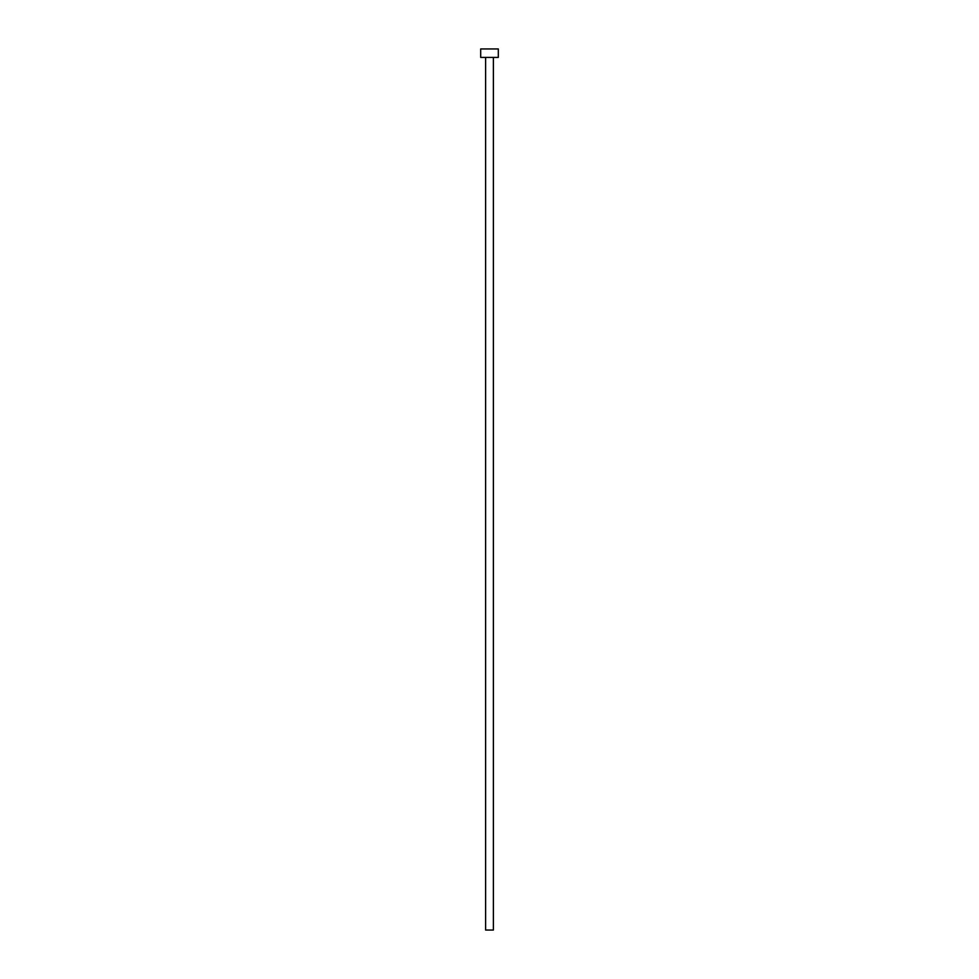 <?xml version="1.0" encoding="UTF-8"?>
<svg xmlns="http://www.w3.org/2000/svg" width="979" height="979" viewBox="0 0 979 979"><rect width="100%" height="100%" fill="white"/><g stroke="black" fill="none" stroke-linecap="round" stroke-linejoin="round"><path stroke-width="1.47" d="M485.621 57.406L485.621 930.05L493.379 930.05L493.379 57.406L493.379 930.05L485.621 930.05L485.621 57.406M480.689 48.95L480.689 57.406L498.311 57.406L498.311 48.95L480.689 48.95L480.689 57.406L498.311 57.406L498.311 48.95L480.689 48.95"/></g></svg>
